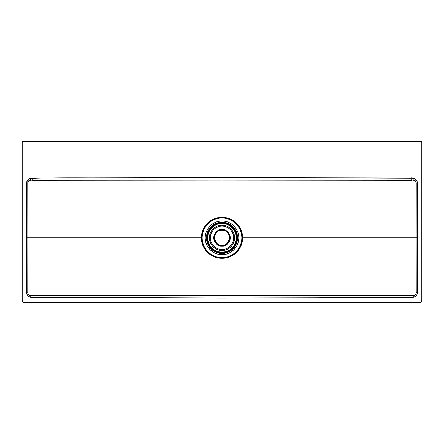<?xml version="1.0" encoding="UTF-8"?>
<svg xmlns="http://www.w3.org/2000/svg" width="444" height="444" viewBox="0 0 444 444"><rect width="100%" height="100%" fill="white"/><g stroke="black" fill="none" stroke-linecap="round" stroke-linejoin="round"><path stroke-width="0.67" d="M222 250.433C225.691 250.938 234.443 247.153 234.615 237.818C234.443 228.482 225.691 224.697 222 225.202L222 226.129C225.419 225.663 233.527 229.165 233.688 237.818C233.527 246.47 225.419 249.972 222 249.506L222 252.747C217.632 253.346 207.276 248.868 207.071 237.818C207.276 226.767 217.632 222.289 222 222.888L222 223.499C217.81 222.921 207.875 227.217 207.681 237.818C207.875 248.418 217.81 252.714 222 252.137A14.319 14.319 0 0 1 207.681 237.818A14.319 14.319 0 0 1 222 223.499L222 225.202A12.615 12.615 0 0 0 209.385 237.818A12.615 12.615 0 0 0 222 250.433A12.615 12.615 0 0 0 234.615 237.818A12.615 12.615 0 0 0 222 225.202L222 223.499A14.319 14.319 0 0 1 236.319 237.818A14.319 14.319 0 0 1 222 252.137L222 249.506A11.688 11.688 0 0 1 210.312 237.818A11.688 11.688 0 0 1 222 226.129L222 230.159C225.619 229.726 228.172 232.279 229.659 237.818C228.172 243.356 225.619 245.909 222 245.477L222 246.07C225.902 246.542 228.654 243.789 230.253 237.818C228.654 231.846 225.902 229.093 222 229.565A8.253 8.253 0 0 0 213.747 237.818A8.253 8.253 0 0 0 222 246.07L222 249.506L222 246.07A8.253 8.253 0 0 0 230.253 237.818A8.253 8.253 0 0 0 222 229.565L222 226.129A11.688 11.688 0 0 1 233.688 237.818A11.688 11.688 0 0 1 222 249.506C218.581 249.972 210.473 246.47 210.312 237.818C210.473 229.165 218.581 225.663 222 226.129L222 225.202C218.309 224.697 209.557 228.482 209.385 237.818C209.557 247.153 218.309 250.938 222 250.433M222 254.617L222 257.653C216.195 258.452 202.431 252.503 202.164 237.818C202.431 223.132 216.195 217.183 222 217.982L222 221.018C217.083 220.341 205.428 225.38 205.2 237.818C205.428 250.255 217.083 255.294 222 254.617A16.8 16.8 0 0 1 205.2 237.818A16.8 16.8 0 0 1 222 221.018L222 222.86C226.373 222.261 236.752 226.751 236.957 237.818C236.752 248.884 226.373 253.374 222 252.775L222 253.38C226.551 254.007 237.351 249.334 237.562 237.818C237.351 226.301 226.551 221.628 222 222.255A15.562 15.562 0 0 0 206.438 237.818A15.562 15.562 0 0 0 222 253.38L222 254.617L222 253.38A15.562 15.562 0 0 0 237.562 237.818A15.562 15.562 0 0 0 222 222.255L222 221.018A16.8 16.8 0 0 1 238.8 237.818A16.8 16.8 0 0 1 222 254.617C226.917 255.294 238.572 250.255 238.8 237.818C238.572 225.38 226.917 220.341 222 221.018L222 217.982A19.836 19.836 0 0 0 202.164 237.818A19.836 19.836 0 0 0 222 257.653L218.109 257.387L214.358 256.244L210.894 254.39L207.875 251.909C206.299 250.449 204.856 248.29 203.563 245.432L202.331 241.148L202.053 237.818L202.298 234.71L203.563 230.203C204.856 227.345 206.299 225.186 207.875 223.726L210.894 221.245L214.352 219.392L218.109 218.248L222 217.86L225.885 218.243L229.642 219.386L233.106 221.245L236.119 223.726C237.701 225.186 239.138 227.345 240.437 230.203L241.669 234.488L241.947 237.818L241.703 240.926L240.437 245.432C239.138 248.29 237.701 250.449 236.119 251.909L233.106 254.39L229.642 256.249L225.885 257.392L222 257.653A19.836 19.836 0 0 0 241.836 237.818A19.836 19.836 0 0 0 222 217.982C227.805 217.183 241.569 223.132 241.836 237.818C241.569 252.503 227.805 258.452 222 257.653L222 254.617M222.749 245.438L222 245.477A7.659 7.659 0 0 1 214.341 237.818A7.659 7.659 0 0 1 222 230.159L222.76 230.197M222 222.888A14.93 14.93 0 0 0 207.071 237.818A14.93 14.93 0 0 0 222 252.747L222 252.775A14.957 14.957 0 0 1 207.043 237.818A14.957 14.957 0 0 1 222 222.86L222 222.86A14.957 14.957 0 0 1 236.957 237.818A14.957 14.957 0 0 1 222 252.775L222 252.747A14.93 14.93 0 0 0 236.93 237.818A14.93 14.93 0 0 0 222 222.888C226.368 222.289 236.724 226.767 236.93 237.818C236.724 248.868 226.368 253.346 222 252.747L222 252.137C226.19 252.714 236.125 248.418 236.319 237.818C236.125 227.217 226.19 222.921 222 223.499L222 222.888M411.81 177.744L411.666 178.205A3.33 2.137 177.5 0 0 412.909 178.183M362.249 237.818L362.648 237.818M405.039 237.818L410.805 237.818M411.327 180.514L411.422 179.692M222 270.923L222 264.835M150.122 237.818L148.091 237.818M24.864 302.753L24.864 300.089L24.864 302.753L419.136 302.753C420.757 302.597 421.645 301.709 421.8 300.089L421.8 141.248L22.2 141.248L22.2 300.089L22.65 301.57L23.843 302.547L419.136 302.753L421.017 301.97L421.8 300.089A2.664 2.664 0 0 1 419.136 302.753L419.136 300.089L24.864 300.089L24.864 141.248L419.136 141.248L419.136 300.089L24.864 300.089L24.864 141.248L22.2 141.248L22.2 300.089L24.864 300.089L22.2 300.089C22.355 301.709 23.243 302.597 24.864 302.753A2.664 2.664 0 0 1 22.2 300.089M221.994 298.052L411.089 297.647L413.331 297.352L415.356 296.453L416.833 294.888L417.449 292.607L417.449 182.873L417.099 181.291L415.634 179.382L413.475 178.322L410.889 177.989L222.006 177.583L32.912 177.989L30.669 178.283L28.644 179.182L27.578 180.153L26.557 182.811L26.551 292.763L26.901 294.344L28.366 296.253L30.525 297.314L32.734 297.641L221.994 298.052L222 258.214L226.007 257.859L229.898 256.749L233.472 254.867L236.585 252.32L239.127 249.223L241.031 245.654L242.191 241.808L242.579 237.818L416.172 237.818L416.239 182.917L415.995 181.724L415.245 180.775L412.981 180.075L222 180.125L222 217.421L226.007 217.776L229.898 218.886L233.472 220.768L236.585 223.315L239.127 226.412L241.031 229.981L242.191 233.827L242.579 237.818L416.172 237.818L416.239 292.763L415.767 294.3L413.997 295.449L222 295.51L222 258.214L217.993 257.859L214.102 256.749L210.528 254.867L207.415 252.32L204.873 249.223L202.969 245.654L201.809 241.808L201.421 237.818L27.828 237.818L27.761 182.873L28.788 180.747L31.185 180.075L222 180.125L222 217.421L217.993 217.776L214.102 218.886L210.528 220.768L207.415 223.315L204.873 226.412L202.969 229.981L201.809 233.827L201.421 237.818L27.828 237.818L27.761 292.718L28.005 293.911L29.004 295.038L31.019 295.56L222 295.51L31.019 295.56C29.093 295.549 28.005 294.6 27.761 292.718L27.828 237.818L26.457 237.818L26.551 292.763L27.761 292.718L26.551 292.763C26.862 295.155 28.183 296.67 30.525 297.314L31.019 295.56L30.525 297.314L221.994 298.052L318.043 297.846C350.05 297.43 382.09 298.396 414.074 297.119L413.475 295.532L410.883 295.332L222 295.51L221.994 298.052M32.673 180.519L32.579 179.698M222 186.119L222 188.384M222 199.001L222 204.712M57.42 237.818L56.821 237.818M221.251 230.197L222 230.159A7.659 7.659 0 0 1 229.659 237.818A7.659 7.659 0 0 1 222 245.477L221.24 245.438M214.38 237.068L214.491 236.325M219.07 230.741L219.78 230.486M229.62 238.567L229.509 239.31M224.93 244.894L224.22 245.149M27.828 237.818L27.767 183.028L26.557 182.811L26.457 237.818M26.557 182.811L27.761 182.873C27.944 181.213 28.866 180.292 30.525 180.103L29.926 178.516C27.922 179.276 26.801 180.708 26.557 182.811M222.006 177.583L125.957 177.789C93.95 178.205 61.91 177.239 29.926 178.516L30.525 180.103L33.117 180.303L222 180.125L222.006 177.583L222 180.125L410.883 180.303L412.981 180.075L413.475 178.322L222.006 177.583M413.475 295.532L414.074 297.119C416.078 296.359 417.199 294.927 417.443 292.824L416.239 292.763C416.056 294.422 415.134 295.343 413.475 295.532M413.475 178.322L412.981 180.075C414.907 180.086 415.995 181.035 416.239 182.917L417.449 182.873C417.138 180.48 415.817 178.965 413.475 178.322M417.543 237.818L416.172 237.818L416.233 292.607L417.443 292.824L417.449 182.873L416.233 183.028L416.172 237.818L417.543 237.818M421.8 300.089L421.8 141.248L419.136 141.248L419.136 300.089L421.8 300.089L419.136 300.089L419.136 302.753M222 257.775L222 258.214C233.039 258.674 242.89 248.751 242.579 237.818L241.947 237.818C242.235 248.44 232.684 258.042 222 257.775L222 257.775C211.316 258.042 201.765 248.44 202.053 237.818L201.421 237.818C201.11 248.751 210.961 258.674 222 258.214L222 257.775M222 217.86L222 217.86C232.684 217.593 242.235 227.195 241.947 237.818L242.579 237.818C242.89 226.884 233.039 216.961 222 217.421L222 217.86L222 217.421C210.961 216.961 201.11 226.884 201.421 237.818L202.053 237.818C201.765 227.195 211.316 217.593 222 217.86M222 253.38L222 252.775C217.627 253.374 207.248 248.884 207.043 237.818C207.248 226.751 217.627 222.261 222 222.86L222 222.255C217.449 221.628 206.649 226.301 206.438 237.818C206.649 249.334 217.449 254.007 222 253.38M222 246.07L222 245.477C218.381 245.909 215.828 243.356 214.341 237.818C215.828 232.279 218.381 229.726 222 230.159L222 229.565C218.098 229.093 215.346 231.846 213.747 237.818C215.346 243.789 218.098 246.542 222 246.07"/></g></svg>
